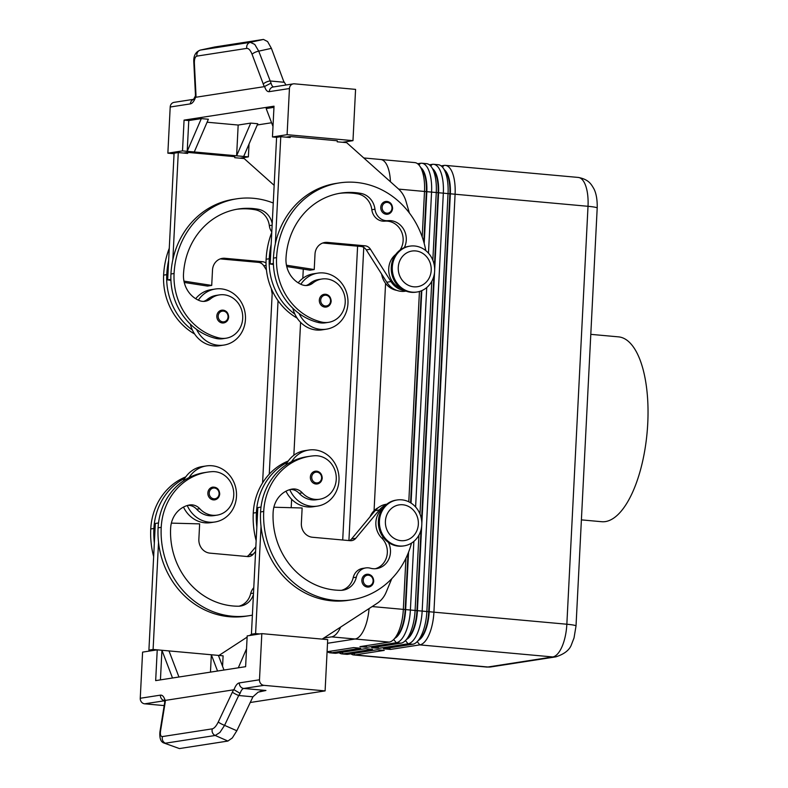 <?xml version="1.0" encoding="UTF-8"?>
<svg xmlns="http://www.w3.org/2000/svg" width="788" height="788" viewBox="0 0 788 788"><rect width="100%" height="100%" fill="white"/><g stroke="black" fill="none" stroke-linecap="round" stroke-linejoin="round"><path stroke-width="1.18" d="M373.63 581.199A6.442 5.88 -98.8 0 1 370.606 586.37A6.442 5.88 -98.8 0 1 368.745 587.03A6.442 5.88 -98.8 0 1 361.869 580.126A6.442 5.88 -98.8 0 1 366.765 574.294A6.442 5.88 -98.8 0 1 373.64 581.12M289.767 489.644A28.358 25.856 81.2 0 0 311.684 506.28A28.358 25.856 81.2 0 0 317.456 506.103A28.358 25.856 81.2 0 0 338.988 477.262A28.358 25.856 81.2 0 0 314.54 449.869A28.358 25.856 81.2 0 0 308.768 450.056A28.358 25.856 81.2 0 0 291.57 461.689A60.981 55.603 -98.8 0 1 306.887 456.735L310.029 456.252A60.981 55.603 -98.8 0 1 314.501 455.76A21.916 19.986 -98.8 0 1 336.112 475.41A21.916 19.986 -98.8 0 1 319.603 499.247A21.916 19.986 -98.8 0 1 317.997 499.415A21.916 19.986 -98.8 0 1 302.296 492.845A12.894 11.751 81.2 0 0 292.112 489.082A12.894 11.751 81.2 0 0 291.521 489.19A25.777 23.502 81.2 0 0 273.131 512.308A72.181 65.818 81.2 0 0 340.771 590.33A18.045 16.459 81.2 0 0 343.085 590.153A18.045 16.459 81.2 0 0 356.324 577.19A12.894 11.751 -98.8 0 1 365.78 567.921A12.894 11.751 -98.8 0 1 370.35 568.197A18.045 16.459 81.2 0 0 376.762 568.581A18.045 16.459 81.2 0 0 388.385 542.39M308.768 450.056L304.582 450.697A28.358 25.856 81.2 0 0 287.384 462.339A28.358 25.856 -98.8 0 0 285.906 465.028M285.985 491.19A28.358 25.856 81.2 0 0 307.497 506.93A28.358 25.856 81.2 0 0 313.269 506.743L317.456 506.103M319.603 499.247L316.471 499.73A21.916 19.986 -98.8 0 1 314.865 499.907A21.916 19.986 -98.8 0 1 299.154 493.327A12.894 11.751 81.2 0 0 290.467 489.437M378.26 507.669A19.336 17.631 81.2 0 0 370.055 516.78M331.098 301.203A6.442 5.88 -98.8 0 1 326.202 307.044A6.442 5.88 -98.8 0 1 319.327 300.139A6.442 5.88 -98.8 0 1 324.223 294.308A6.442 5.88 -98.8 0 1 328.616 295.53M183.486 507.078A28.358 25.856 81.2 0 0 204.998 522.818A28.358 25.856 81.2 0 0 210.77 522.631L214.957 521.991A28.358 25.856 81.2 0 0 236.489 493.15A28.358 25.856 81.2 0 0 212.041 465.757A28.358 25.856 81.2 0 0 206.269 465.944A28.358 25.856 81.2 0 0 189.071 477.577A60.981 55.603 -98.8 0 1 204.387 472.623L207.53 472.14A60.981 55.603 81.2 0 0 161.215 527.339A82.494 75.224 81.2 0 0 249.136 615.704A82.494 75.224 81.2 0 0 252.387 615.123M187.258 505.532A28.358 25.856 81.2 0 0 209.184 522.168A28.358 25.856 81.2 0 0 214.957 521.991M253.431 594.516A18.045 16.459 -98.8 0 1 240.586 606.041A18.045 16.459 -98.8 0 1 238.262 606.218A72.181 65.818 -98.8 0 1 170.632 528.196A25.777 23.502 -98.8 0 1 189.022 505.078A12.894 11.751 -98.8 0 1 189.613 504.97A12.894 11.751 -98.8 0 1 199.797 508.733A21.916 19.986 81.2 0 0 215.498 515.303A21.916 19.986 81.2 0 0 217.104 515.135A21.916 19.986 81.2 0 0 233.612 491.298A21.916 19.986 81.2 0 0 212.002 471.648A60.981 55.603 81.2 0 0 207.53 472.14M217.104 515.135L213.972 515.618A21.916 19.986 -98.8 0 1 212.356 515.795A21.916 19.986 -98.8 0 1 196.655 509.215A12.894 11.751 81.2 0 0 187.968 505.325M228.589 317.091A6.442 5.88 -98.8 0 1 223.694 322.932A6.442 5.88 -98.8 0 1 216.828 316.027A6.442 5.88 -98.8 0 1 221.724 310.196A6.442 5.88 -98.8 0 1 226.117 311.418M339.116 652.76A30.939 12.381 -84.8 0 0 341.962 653.902A30.939 12.381 -84.8 0 0 343.194 653.863L372.488 649.322L365.425 648.682L336.141 653.222A30.939 12.381 95.2 0 1 334.9 653.262L330.192 652.838A30.939 12.381 -84.8 0 0 331.433 652.789L360.717 648.248L353.664 647.608L327.089 651.735M350.877 653.823A30.939 12.381 -84.8 0 0 353.723 654.966A30.939 12.381 -84.8 0 0 354.964 654.926L384.249 650.386L377.186 649.745L347.902 654.286A30.939 12.381 95.2 0 1 346.661 654.326L341.962 653.902M394.936 638.241A27.324 10.943 -84.8 0 0 401.417 629.681A27.324 10.943 -84.8 0 0 405.633 609.951L408.558 552.191M405.928 558.259L403.338 609.39A30.939 12.381 95.2 0 1 398.561 631.71A30.939 12.381 95.2 0 1 393.655 639.531A30.939 12.381 95.2 0 1 389.223 642.102L359.939 646.643L367.001 647.283L396.285 642.742A30.939 12.381 -84.8 0 0 405.613 632.35A30.939 12.381 -84.8 0 0 410.39 610.03L413.867 541.386M424.2 243.443L426.81 192.026A27.324 10.943 -84.8 0 0 424.535 173.311A27.324 10.943 -84.8 0 0 420.881 167.677M428.475 253.165L431.568 192.095A30.939 12.381 -84.8 0 0 428.987 170.907A30.939 12.381 -84.8 0 0 421.807 163.234A30.939 12.381 -84.8 0 0 420.575 163.274L417.601 163.737M408.017 553.55L405.16 609.912A27.324 10.943 95.2 0 1 400.944 629.632A27.324 10.943 95.2 0 1 396.61 636.546L393.655 639.531M380.86 159.511L414.754 162.594A30.939 12.381 95.2 0 1 419.856 166.179L422.23 169.647A27.324 10.943 95.2 0 1 424.062 173.262A27.324 10.943 95.2 0 1 426.338 191.977L423.806 241.995M419.856 166.179A30.939 12.381 95.2 0 1 421.935 170.267A30.939 12.381 95.2 0 1 424.505 191.454L422.201 236.952M418.911 535.18L415.099 610.454A30.939 12.381 95.2 0 1 410.321 632.784A30.939 12.381 95.2 0 1 405.416 640.605A30.939 12.381 95.2 0 1 400.994 643.166L371.7 647.706L378.762 648.347L408.046 643.806A30.939 12.381 -84.8 0 0 417.374 633.424A30.939 12.381 -84.8 0 0 422.161 611.094L443.329 193.159A30.939 12.381 -84.8 0 0 440.758 171.981A30.939 12.381 -84.8 0 0 433.577 164.298A30.939 12.381 -84.8 0 0 432.336 164.337L429.361 164.8M433.577 164.298L438.276 164.731A30.939 12.381 95.2 0 1 443.388 168.317A30.939 12.381 95.2 0 1 445.456 172.405A30.939 12.381 95.2 0 1 448.037 193.592L426.86 611.527A30.939 12.381 95.2 0 1 422.082 633.847A30.939 12.381 95.2 0 1 417.187 641.668A30.939 12.381 95.2 0 1 412.754 644.239L383.47 648.78L390.523 649.42L389.292 647.874M421.807 163.234L426.515 163.658A30.939 12.381 95.2 0 1 431.627 167.243A30.939 12.381 95.2 0 1 433.695 171.341A30.939 12.381 95.2 0 1 436.266 192.518L432.839 260.217M390.523 649.42L419.807 644.88A30.939 12.381 -84.8 0 0 429.145 634.488A30.939 12.381 -84.8 0 0 433.922 612.168L455.09 194.232A30.939 12.381 -84.8 0 0 452.519 173.045A30.939 12.381 -84.8 0 0 445.338 165.372A30.939 12.381 -84.8 0 0 444.097 165.411L441.122 165.874M406.697 639.314A27.324 10.943 -84.8 0 0 413.178 630.745A27.324 10.943 -84.8 0 0 417.394 611.025L421.698 526.059M434.69 269.762L438.571 193.09A27.324 10.943 -84.8 0 0 436.296 174.375A27.324 10.943 -84.8 0 0 432.651 168.74M431.627 167.243L433.991 170.72A27.324 10.943 95.2 0 1 435.823 174.335A27.324 10.943 95.2 0 1 438.098 193.05L434.405 265.96M421.038 529.772L416.931 610.976A27.324 10.943 95.2 0 1 412.705 630.705A27.324 10.943 95.2 0 1 408.381 637.61L405.416 640.605M418.458 640.378A27.324 10.943 -84.8 0 0 424.939 631.809A27.324 10.943 -84.8 0 0 429.164 612.089L450.332 194.163A27.324 10.943 -84.8 0 0 448.057 175.448A27.324 10.943 -84.8 0 0 444.412 169.814M443.388 168.317L445.762 171.784A27.324 10.943 95.2 0 1 447.594 175.399A27.324 10.943 95.2 0 1 449.859 194.114L428.692 612.049A27.324 10.943 95.2 0 1 424.466 631.769A27.324 10.943 95.2 0 1 420.142 638.684L417.187 641.668M272.185 293.56A23.207 21.158 -98.8 0 1 271.417 288.841M392.306 267.152A23.207 21.158 -98.8 0 1 409.927 246.142A23.207 21.158 -98.8 0 1 434.651 270.993A23.207 21.158 -98.8 0 1 417.029 292.003A23.207 21.158 -98.8 0 1 392.306 267.152M398.265 267.388A18.045 16.459 -98.8 0 1 415.64 250.929A18.045 16.459 -98.8 0 1 431.203 270.373A18.045 16.459 -98.8 0 1 413.828 286.822A18.045 16.459 -98.8 0 1 398.265 267.388M417.029 292.003L415.985 292.161A23.207 21.158 -98.8 0 1 391.262 267.309A23.207 21.158 -98.8 0 1 408.883 246.309L409.927 246.142M421.797 524.828A23.207 21.158 81.2 0 0 397.063 499.986A23.207 21.158 81.2 0 0 379.442 520.986A23.207 21.158 81.2 0 0 404.175 545.838A23.207 21.158 81.2 0 0 421.797 524.828M418.349 524.207A18.045 16.459 81.2 0 0 402.786 504.763A18.045 16.459 81.2 0 0 385.411 521.223A18.045 16.459 81.2 0 0 400.964 540.666A18.045 16.459 81.2 0 0 418.349 524.207M397.063 499.986L396.019 500.144A23.207 21.158 81.2 0 0 378.398 521.154A23.207 21.158 81.2 0 0 403.131 545.995L404.175 545.838M272.215 223.615A18.045 16.459 81.2 0 0 258.375 209.283A72.181 65.818 81.2 0 0 238.301 209.007A72.181 65.818 81.2 0 0 183.486 274.362A25.777 23.502 81.2 0 0 199.374 300.592A12.894 11.751 81.2 0 0 205.166 301.282A12.894 11.751 81.2 0 0 210.426 298.918A21.916 19.986 -98.8 0 1 219.35 294.909A21.916 19.986 -98.8 0 1 226.648 295.244A21.916 19.986 -98.8 0 1 242.734 317.495A21.916 19.986 -98.8 0 1 226.067 338.219A21.916 19.986 -98.8 0 1 218.778 337.875A60.981 55.603 -98.8 0 1 174.079 273.505A82.494 75.224 -98.8 0 1 236.725 198.822A82.494 75.224 -98.8 0 1 273.259 203.018M198.349 300.149A28.358 25.856 -98.8 0 1 215.232 289.029A28.358 25.856 -98.8 0 1 221.004 288.841A28.358 25.856 -98.8 0 1 245.452 316.234A28.358 25.856 -98.8 0 1 223.92 345.075A28.358 25.856 -98.8 0 1 218.148 345.252A28.358 25.856 -98.8 0 1 196.576 329.394A60.981 55.603 81.2 0 0 215.636 338.357A21.916 19.986 81.2 0 0 222.925 338.702L226.067 338.219M195.69 298.711A28.358 25.856 -98.8 0 1 211.046 289.669L215.232 289.029M223.92 345.075L219.734 345.715A28.358 25.856 -98.8 0 1 213.962 345.902A28.358 25.856 -98.8 0 1 192.39 330.044A28.358 25.856 -98.8 0 1 190.322 324.134M207.865 492.943A6.442 5.88 -98.8 0 1 212.76 487.112C216.986 487.033 219.3 489.318 219.714 493.978C219.35 497.208 217.685 499.159 214.74 499.848A6.442 5.88 -98.8 0 1 207.865 492.943M395.763 254.425A19.336 17.631 81.2 0 0 388.947 272.875A19.336 17.631 81.2 0 0 401.023 288.398M425.806 250.614A82.494 75.224 81.2 0 0 339.234 182.934A82.494 75.224 81.2 0 0 276.578 257.617A60.981 55.603 81.2 0 0 321.277 321.987A21.916 19.986 81.2 0 0 328.566 322.331A21.916 19.986 81.2 0 0 345.243 301.607A21.916 19.986 81.2 0 0 329.148 279.356A21.916 19.986 81.2 0 0 321.859 279.021A21.916 19.986 81.2 0 0 312.925 283.03A12.894 11.751 -98.8 0 1 307.675 285.394A12.894 11.751 -98.8 0 1 301.873 284.704A25.777 23.502 -98.8 0 1 285.985 258.474A72.181 65.818 -98.8 0 1 340.81 193.119A72.181 65.818 -98.8 0 1 360.874 193.395A18.045 16.459 -98.8 0 1 374.97 209.234A12.894 11.751 81.2 0 0 387.962 220.67A18.045 16.459 -98.8 0 1 403.476 228.953A18.045 16.459 -98.8 0 1 404.333 247.599M300.858 284.261A28.358 25.856 -98.8 0 1 317.731 273.141A28.358 25.856 -98.8 0 1 323.504 272.953A28.358 25.856 -98.8 0 1 347.951 300.346A28.358 25.856 -98.8 0 1 326.419 329.177A28.358 25.856 -98.8 0 1 320.647 329.364A28.358 25.856 -98.8 0 1 299.076 313.506A60.981 55.603 81.2 0 0 318.135 322.469A21.916 19.986 81.2 0 0 325.434 322.814L328.566 322.331M326.419 329.177L322.233 329.827A28.358 25.856 -98.8 0 1 316.461 330.014A28.358 25.856 -98.8 0 1 294.889 314.156A28.358 25.856 -98.8 0 1 292.831 308.246M392.522 208.387A6.442 5.88 -98.8 0 1 387.627 214.228A6.442 5.88 -98.8 0 1 380.762 207.323A6.442 5.88 -98.8 0 1 385.647 201.482A6.442 5.88 -98.8 0 1 390.04 202.713M322.134 478.119A6.442 5.88 -98.8 0 1 319.101 483.3A6.442 5.88 -98.8 0 1 317.239 483.96A6.442 5.88 -98.8 0 1 310.364 477.055A6.442 5.88 -98.8 0 1 315.259 471.224A6.442 5.88 -98.8 0 1 322.134 478.05M246.792 48.383C248.722 48.324 250.486 50.304 252.091 54.333L264.256 86.66L271.042 83.124L258.73 51.151L254.76 44.414L250.338 42.335L200.507 50.058A5.152 4.698 81.2 0 0 196.961 56.106L246.792 48.383A5.152 4.698 -98.8 0 1 250.338 42.335L263.448 39.43L214.671 47.004M252.091 54.333A5.152 1.546 -20.4 0 1 254.79 52.451A5.152 1.546 -20.4 0 1 258.73 51.151L271.397 48.354L283.69 81.341L286.024 84.996M260.001 691.401L265.93 690.475L258.168 692.15L252.938 696.809L236.833 730.762L224.58 725.364A5.152 0.699 -154.7 0 1 220.788 723.611A5.152 0.699 -154.7 0 1 218.276 721.975C216.257 726.043 214.277 728.329 212.327 728.841L162.486 736.563A5.152 4.698 81.2 0 0 165.391 743.202L215.222 735.48A5.152 4.698 -98.8 0 1 212.327 728.841M162.486 736.563C160.683 736.632 160.033 734.751 160.555 730.919A5.152 2.61 -170.8 0 0 159.925 731.924C159.393 738.455 160.851 742.197 164.298 743.133L179.428 748.57L227.909 741.055L232.332 737.923L236.833 730.762M227.909 741.055L215.222 735.48L219.911 732.456L224.58 725.364L238.695 695.509A5.152 0.699 -154.7 0 1 234.913 693.755A5.152 0.699 -154.7 0 1 232.391 692.12L218.276 721.975M271.397 48.354L267.605 41.567L263.448 39.43M581.396 519.873L601.707 521.715A92.807 37.154 -84.8 0 0 647.746 423.451A92.807 37.154 -84.8 0 0 618.491 336.86L590.793 334.348M387.814 167.174A30.939 12.381 95.2 0 1 390.434 181.752A30.939 12.391 -84.8 0 0 380.643 159.491L363.78 157.955M290.999 85.025A5.152 4.698 -98.8 0 1 294.407 83.823L355.575 89.379L352.975 140.658L287.098 134.679L289.442 88.532A5.152 4.698 -98.8 0 1 290.999 85.025M193.7 99.308L174.118 102.342A5.152 4.698 81.2 0 0 170.198 107.01L167.864 153.167L182.511 150.892L184.067 120.121L274.017 106.183L272.461 136.954L287.098 134.679M263.192 84.129A5.152 1.546 -20.4 0 1 265.891 82.257A5.152 1.546 -20.4 0 1 269.831 80.957L284.064 82.257M265.93 690.475L243.778 688.466L263.931 685.343A5.152 4.698 -98.8 0 1 259.488 679.788L239.335 682.91A15.464 6.196 -84.8 0 0 234.036 689.746L240.133 693.361A10.313 4.127 95.2 0 1 241.325 690.613A10.313 4.127 95.2 0 1 243.778 688.466A5.152 4.698 -98.8 0 1 239.335 682.91M164.525 703.546L165.086 700.433A15.464 6.196 -84.8 0 0 160.407 695.144L140.254 698.266A5.152 4.698 81.2 0 0 144.697 703.822L164.318 700.788M164.298 743.133L179.428 748.57M160.555 730.919L165.155 702.541A5.152 2.61 -170.8 0 0 164.515 703.546L159.925 731.924A5.152 2.61 -170.8 0 0 159.905 732.072M165.086 700.433L234.036 689.746M252.938 696.809L238.695 695.509L240.133 693.361M140.254 698.266L142.589 652.119L157.236 649.844L155.669 680.615L245.62 666.678L247.186 635.906L261.823 633.631L259.488 679.788M263.931 685.343L325.099 690.899L327.7 639.62L261.823 633.631M214.966 46.945L200.369 50.077C195.513 51.85 193.336 55.997 193.828 62.528A5.152 1.763 -2.9 0 0 194.38 63.276C194.272 59.021 195.129 56.628 196.961 56.106M193.828 62.439A5.152 1.763 -2.9 0 0 193.828 62.528L195.404 93.811A5.152 1.763 -2.9 0 0 195.956 94.56L194.38 63.276M264.256 86.66L195.976 97.239L195.424 96.037M167.864 153.167L174.059 153.729M303.281 269.132L302.819 278.331L303.281 269.132M300.583 322.341L293.855 455.247L300.592 322.341M291.629 499.257L291.196 507.699L291.629 499.257M327.512 643.284L355.112 639.009A30.939 12.391 -84.8 0 0 369.07 608.563M374.064 510.742L385.578 283.394M269.26 474.159L278.056 300.691M357.604 246.171L342.711 540.007M272.323 290.851L262.591 482.877M323.75 638.083L331.581 636.871A30.939 12.391 -84.8 0 0 340.652 627.071M348.917 540.568L363.77 247.422M419.443 291.471L408.785 501.798M164.19 705.595L144.697 703.822M250.19 702.512L325.099 690.899M238.311 667.81L246.536 648.751M178.945 677.01L168.996 650.918L211.342 654.759L217.547 671.021M210.465 672.125L211.342 654.759L218.404 655.399L223.979 670.027M172.513 678.005L161.934 650.277L168.996 650.918M160.437 679.877L161.934 650.277L157.236 649.844M218.404 655.399L223.102 655.833L222.571 666.343M209.559 654.601L218.975 655.449L247.117 637.128M183.407 480.916A28.358 25.856 -98.8 0 1 184.884 478.227A60.981 55.603 -98.8 0 0 153.896 528.482A82.494 75.224 -98.8 0 0 154.34 543.03L148.912 650.12L153.059 650.494M288.29 460.98A60.981 55.603 81.2 0 0 253.263 513.077L256.396 512.594A82.494 75.224 -98.8 0 0 256.839 527.142L251.421 634.232L255.558 634.606M272.993 126.435L266.167 108.557L273.958 107.345M188.775 120.554L201.324 118.604L187.209 151.316L188.775 120.554L184.067 120.121M201.324 118.604L208.377 119.244L194.272 151.966L182.511 150.892M249.038 144.027L248.378 156.871L243.679 156.448L257.784 123.736L250.732 123.095L238.173 125.036L207.096 122.219M271.584 122.751L257.252 124.977M250.732 123.095L236.617 155.807L194.272 151.966M238.173 125.036L236.617 155.807L243.679 156.448M272.461 136.954L276.598 137.329L271.161 244.418A82.494 75.224 81.2 0 0 269.26 258.75A60.981 55.603 81.2 0 0 294.889 314.156M342.504 142.283L352.975 140.658M409.366 212.977L405.948 201.186A25.777 23.502 -98.8 0 0 398.107 188.608L346.651 142.658L337.234 141.81L337.294 140.776L290.24 136.511L286.054 137.161M240.005 158.171L248.378 156.871M274.155 185.347L244.142 158.546L234.735 157.698L234.785 156.664L187.731 152.399L183.555 153.049M339.224 182.934L336.092 183.417A82.494 75.224 81.2 0 0 275.347 243.768L280.774 136.679L290.181 137.536L290.24 136.511M170.927 280.38L167.667 279.878L174.089 153.217L178.275 152.567L187.682 153.424L187.731 152.399M406.017 291.097L405.347 291.205A20.626 18.804 -98.8 0 1 386.79 282.222L366.262 249.885A7.732 7.053 81.2 0 0 360.874 246.467L323.228 243.049A12.894 11.751 81.2 0 0 322.735 243.019M404.904 290.644A20.626 18.804 -98.8 0 1 390.976 281.582L370.439 249.235A7.732 7.053 81.2 0 0 365.061 245.817L327.414 242.399A12.894 11.751 81.2 0 0 324.794 242.487A12.894 11.751 81.2 0 0 315.003 254.15L314.225 269.535L310.039 270.185L286.753 266.571M314.225 269.535L286.458 265.221M273.387 263.488L270.176 263.99L271.161 244.418M273.426 264.492L270.176 263.99M280.774 136.679L276.588 137.329M339.244 193.385A72.181 65.818 -98.8 0 1 357.732 193.878A18.045 16.459 -98.8 0 1 371.828 209.716A12.894 11.751 81.2 0 0 384.82 221.162A18.045 16.459 -98.8 0 1 400.925 230.48A18.045 16.459 -98.8 0 1 400.009 250.091M298.189 282.823A28.358 25.856 -98.8 0 1 313.545 273.781L317.731 273.141M321.859 279.021L318.716 279.504A21.916 19.986 81.2 0 0 309.782 283.522A12.894 11.751 -98.8 0 1 306.079 285.522M275.347 243.768A82.494 75.224 81.2 0 0 273.436 258.109A60.981 55.603 81.2 0 0 299.076 313.506M297.125 318.106A60.981 55.603 -98.8 0 1 266.117 259.242A82.494 75.224 -98.8 0 1 271.771 232.371M396.788 290.368A19.336 17.631 -98.8 0 1 381.638 274.116M219.625 494.007A6.442 5.88 -98.8 0 1 216.602 499.188A6.442 5.88 -98.8 0 1 214.74 499.848M266.452 270.018L263.753 265.773A7.732 7.053 81.2 0 0 258.375 262.355L220.729 258.937A12.894 11.751 81.2 0 0 220.226 258.907M266.039 263.064A7.732 7.053 81.2 0 0 262.552 261.705L224.915 258.287A12.894 11.751 81.2 0 0 222.285 258.375A12.894 11.751 81.2 0 0 212.504 270.038L211.716 285.423L207.539 286.074L184.254 282.459M236.725 198.822L233.593 199.305A82.494 75.224 81.2 0 0 172.848 259.656L178.275 152.567M211.716 285.423L183.959 281.109M167.667 279.878L170.888 279.376M236.735 209.273A72.181 65.818 -98.8 0 1 255.233 209.766A18.045 16.459 -98.8 0 1 269.329 225.604A12.894 11.751 81.2 0 0 271.791 231.977M168.662 260.306A82.494 75.224 81.2 0 0 166.751 274.638A60.981 55.603 81.2 0 0 192.39 330.044M219.35 294.909L216.217 295.392A21.916 19.986 81.2 0 0 207.283 299.41A12.894 11.751 -98.8 0 1 203.58 301.41M169.272 248.259A82.494 75.224 81.2 0 0 163.618 275.13A60.981 55.603 81.2 0 0 194.626 333.994M172.848 259.656A82.494 75.224 81.2 0 0 170.937 273.997A60.981 55.603 81.2 0 0 196.576 329.394M433.902 275.938L421.55 519.794M431.775 281.346L419.984 514.062M421.826 523.596L434.562 272.224M378.762 648.347L377.521 646.8M415.611 506.999L426.732 287.551M421.334 290.811L410.587 502.783M411.05 503.069L421.816 290.614M367.001 647.283L365.76 645.736M327.355 651.686A30.939 12.381 -84.8 0 0 330.192 652.838M249.136 615.704L246.004 616.186A82.494 75.224 -98.8 0 1 158.526 542.38A82.494 75.224 -98.8 0 1 158.083 527.832A60.981 55.603 -98.8 0 1 189.071 477.577M239.01 606.199A18.045 16.459 81.2 0 0 250.683 593.561A12.894 11.751 -98.8 0 1 253.775 587.7M154.34 543.03L155.334 523.459L158.506 522.966M153.65 556.604A82.494 75.224 -98.8 0 1 150.754 528.965A60.981 55.603 -98.8 0 1 185.781 476.868M206.269 465.944L202.083 466.585A28.358 25.856 81.2 0 0 184.884 478.227M255.854 546.714L249.116 554.801A7.732 7.053 -98.8 0 1 247.008 556.515M249.56 635.542L251.539 634.241M162.505 650.327L153.099 649.47L148.912 650.12M158.526 542.38L153.099 649.47M255.617 551.373L253.293 554.151A7.732 7.053 -98.8 0 1 249.195 556.515A7.732 7.053 -98.8 0 1 247.619 556.564L209.972 553.146A12.894 11.751 -98.8 0 1 198.862 539.258L199.64 523.872L171.36 523.124M256.396 512.594A60.981 55.603 -98.8 0 1 287.384 462.339M256.839 527.142L257.834 507.57L261.005 507.078M253.263 513.077A82.494 75.224 81.2 0 0 256.159 540.716M411.503 543.109A82.494 75.224 -98.8 0 1 351.645 599.816A82.494 75.224 -98.8 0 1 263.724 511.451A60.981 55.603 -98.8 0 1 310.029 456.252M351.645 599.816L348.503 600.298A82.494 75.224 -98.8 0 1 261.025 526.492A82.494 75.224 -98.8 0 1 260.582 511.944A60.981 55.603 -98.8 0 1 291.57 461.689M375.177 568.749A18.045 16.459 81.2 0 0 386.918 555.835A18.045 16.459 81.2 0 0 381.796 538.096A19.336 17.631 -98.8 0 1 382.899 508.26M341.509 590.31A18.045 16.459 81.2 0 0 353.191 577.673A12.894 11.751 -98.8 0 1 362.638 568.414L365.78 567.921M386.839 504.172L386.169 504.281A20.626 18.804 81.2 0 0 375.216 510.575L351.615 538.913A7.732 7.053 -98.8 0 1 349.508 540.627M385.913 504.95A20.626 18.804 81.2 0 0 379.402 509.935L355.802 538.263A7.732 7.053 -98.8 0 1 351.694 540.627A7.732 7.053 -98.8 0 1 350.118 540.676L312.481 537.258A12.894 11.751 -98.8 0 1 301.361 523.37L302.139 507.984L273.86 507.236M322.164 639.117L377.097 603.342A25.777 23.502 81.2 0 0 386.13 592.29L391.754 578.707M261.025 526.492L255.598 633.582L259.744 633.956M255.598 633.582L251.421 634.232M373.108 581.042A5.417 4.935 -98.8 0 1 365.543 585.09A5.417 4.935 -98.8 0 1 368.449 575.21A5.417 4.935 -98.8 0 1 373.108 581.042M299.154 493.327L302.296 492.845M320.686 300.159A5.417 4.935 81.2 0 0 325.355 305.99A5.417 4.935 81.2 0 0 328.488 296.288A5.417 4.935 81.2 0 0 320.686 300.159M199.797 508.733L196.655 509.215M225.989 312.176A5.417 4.935 81.2 0 0 218.187 316.047A5.417 4.935 81.2 0 0 222.856 321.878A5.417 4.935 81.2 0 0 225.989 312.176M393.695 639.501L396.285 642.742L400.994 643.166M398.649 189.11L588.015 206.298A15.464 1.409 2.9 0 1 596.161 207.49A15.464 1.409 2.9 0 1 597.196 208.062C597.521 196.547 594.901 190.499 593.699 188.44C591.286 184.372 588.764 179.378 578.264 177.438A30.939 12.381 95.2 0 1 585.445 185.111A30.939 12.381 95.2 0 1 588.015 206.298L566.848 624.234A30.939 12.381 95.2 0 1 562.071 646.564A30.939 12.381 95.2 0 1 552.733 656.946L487.89 667.003A30.939 12.381 95.2 0 1 486.649 667.042L491.042 666.904A15.464 14.105 -98.8 0 1 487.89 667.003L354.964 654.926L353.723 653.39M372.163 606.553L566.848 624.234A15.464 1.409 -177.1 0 1 574.994 625.426A15.464 1.409 -177.1 0 1 576.018 625.987L574.028 637.935L571.635 644.131C569.832 649.775 564.582 654.02 555.885 656.847A15.464 14.105 -98.8 0 1 552.733 656.946L419.807 644.88L417.216 641.639M405.456 640.565L408.046 643.806L412.754 644.239M218.778 337.875L215.636 338.357M209.224 492.963A5.417 4.935 -98.8 0 1 214.434 488.028A5.417 4.935 -98.8 0 1 216.562 498.213A5.417 4.935 -98.8 0 1 209.224 492.963M318.135 322.469L321.277 321.987M382.121 207.343A5.417 4.935 81.2 0 0 386.78 213.174A5.417 4.935 81.2 0 0 389.912 203.471A5.417 4.935 81.2 0 0 382.121 207.343M321.612 477.971A5.417 4.935 -98.8 0 1 314.038 482.02A5.417 4.935 -98.8 0 1 316.943 472.14A5.417 4.935 -98.8 0 1 321.612 477.971M273.594 86.926A10.313 4.127 95.2 0 1 271.978 85.537A10.313 4.127 95.2 0 1 271.042 83.124M264.601 86.365A15.464 6.196 -84.8 0 0 269.279 91.654A5.152 4.698 -98.8 0 1 273.2 86.985L293.353 83.863M193.651 99.367A5.152 4.698 81.2 0 0 190.361 103.888A15.464 6.196 -84.8 0 0 195.651 97.052M160.407 695.144A5.152 4.698 81.2 0 0 164.229 700.601M165.155 702.541L165.431 700.138M233.711 689.559L232.391 692.12M195.976 97.239L195.956 94.56M170.198 107.01L190.361 103.888M269.279 91.654L289.442 88.532M331.581 636.871L355.112 639.009M355.132 639.009L389.223 642.102M390.976 281.582L386.79 282.222M370.439 249.235L366.262 249.885M365.061 245.817L360.874 246.467M327.414 242.399L323.228 243.049M273.436 258.109L276.578 257.617M309.782 283.522L312.925 283.03M357.732 193.878L360.874 193.395M371.828 209.716L374.97 209.234M384.82 221.162L387.962 220.67M266.117 259.242L269.26 258.75M263.753 265.773L266.098 265.408M258.375 262.355L262.552 261.705M220.729 258.937L224.915 258.287M166.751 274.638L163.618 275.13M174.079 273.505L170.937 273.997M210.426 298.918L207.283 299.41M258.375 209.283L255.233 209.766M272.136 225.171L269.329 225.604M442.383 167.026L444.097 165.411M336.141 653.222L331.433 652.789L330.202 651.252M347.902 654.286L343.194 653.863L341.962 652.316M430.622 165.963L432.336 164.337M418.861 164.899L420.575 163.274M161.215 527.339L158.083 527.832M253.5 593.128L250.683 593.561M153.896 528.482L150.754 528.965M249.116 554.801L253.293 554.151M260.582 511.944L263.724 511.451M381.796 538.096L383.608 537.81M353.191 577.673L356.324 577.19M379.402 509.935L375.216 510.575M355.802 538.263L351.615 538.913M366.765 574.294C371.03 574.225 373.354 576.52 373.719 581.16C373.345 584.42 371.68 586.37 368.745 587.03M324.223 294.308C328.448 294.229 330.763 296.515 331.187 301.174C330.812 304.404 329.157 306.355 326.202 307.044M223.694 322.932C226.639 322.272 228.303 320.322 228.678 317.062C228.303 312.422 225.989 310.127 221.724 310.196M385.647 201.482C389.873 201.413 392.188 203.698 392.611 208.357C392.237 211.588 390.582 213.538 387.627 214.228M315.259 471.224C319.524 471.155 321.849 473.45 322.223 478.089C321.839 481.35 320.174 483.3 317.239 483.96M165.263 700.69L163.953 700.158L164.82 702.207M195.404 93.811L195.424 96.166M194.272 99.219L193.523 99.485L195.483 95.821M214.819 46.975L200.369 50.077M491.042 666.904L555.885 656.847M597.196 208.062L576.018 625.987M445.338 165.372L578.264 177.438M353.723 654.966L486.649 667.042"/></g></svg>
